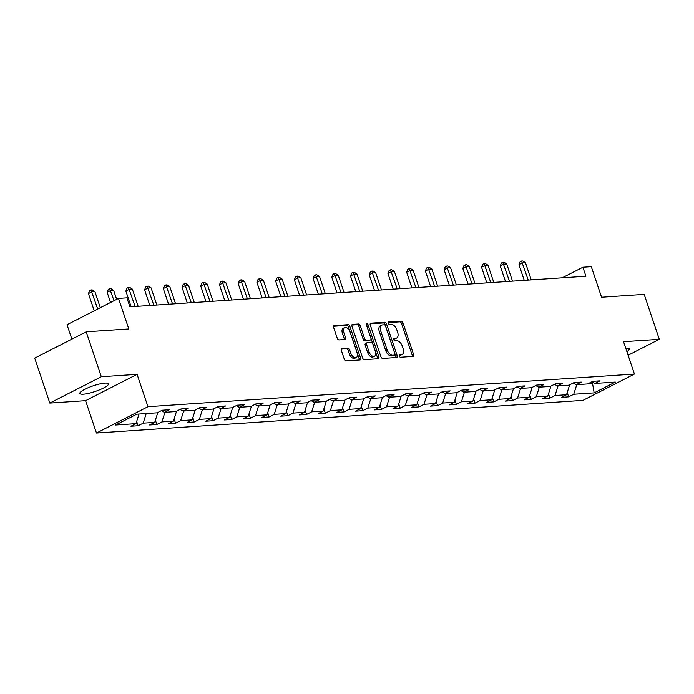 <?xml version="1.0" encoding="UTF-8"?>
<svg xmlns="http://www.w3.org/2000/svg" width="694" height="694" viewBox="0 0 694 694"><rect width="100%" height="100%" fill="white"/><g stroke="black" fill="none" stroke-linecap="round" stroke-linejoin="round"><path stroke-width="1.04" d="M399.284 356.065A1.327 0.781 62.9 0 0 400.525 357.245L413.034 356.404A1.9 1.119 62.9 0 0 413.312 356.334A1.9 1.119 62.9 0 0 413.624 354.565L402.936 322.805A1.9 1.119 62.9 0 0 401.167 321.122L388.649 321.964A1.327 0.781 62.9 0 0 388.458 322.016A1.327 0.781 62.9 0 0 388.241 323.248A1.327 0.781 62.9 0 0 389.481 324.428L391.104 324.324A6.073 3.583 62.9 0 1 396.768 329.711L397.662 332.357A6.073 3.583 62.9 0 1 396.656 338.021A6.073 3.583 62.9 0 1 395.788 338.256L394.175 338.368A1.327 0.781 62.9 0 0 393.984 338.42A1.327 0.781 62.9 0 0 393.758 339.661A1.327 0.781 62.9 0 0 394.999 340.841L396.621 340.728A6.073 3.583 62.9 0 1 402.294 346.124L403.179 348.77A6.073 3.583 62.9 0 1 402.182 354.426A6.073 3.583 62.9 0 1 401.314 354.669L399.692 354.773A1.327 0.781 62.9 0 0 399.501 354.825A1.327 0.781 62.9 0 0 399.284 356.065M83.315 394.201A15.095 2.993 161.4 0 0 99.606 389.811A15.095 2.993 161.4 0 0 108.472 383.843A15.095 2.993 161.4 0 0 105.028 383.105A15.095 2.993 161.4 0 0 88.728 387.486A15.095 2.993 161.4 0 0 79.871 393.463A15.095 2.993 161.4 0 0 83.315 394.201M626.882 351.624A15.095 2.993 161.4 0 0 629.258 348.9A15.095 2.993 161.4 0 0 625.806 348.162A15.095 2.993 161.4 0 0 625.719 348.171M341.89 348.457A1.9 1.119 62.9 0 0 341.622 348.535A1.9 1.119 62.9 0 0 341.309 350.305L344.302 359.214A1.9 1.119 62.9 0 0 346.08 360.897L359.978 359.96A1.9 1.119 62.9 0 0 360.247 359.891A1.9 1.119 62.9 0 0 360.559 358.121L349.871 326.362A1.9 1.119 62.9 0 0 348.102 324.679L334.204 325.616A1.9 1.119 62.9 0 0 333.935 325.686A1.9 1.119 62.9 0 0 333.623 327.455L337.241 338.221A1.9 1.119 62.9 0 0 339.01 339.904L344.961 339.505A1.9 1.119 62.9 0 0 345.23 339.427A1.9 1.119 62.9 0 0 345.543 337.657L343.747 332.322A5.084 2.993 62.9 0 1 344.588 327.594A5.084 2.993 62.9 0 1 350.054 331.906L357.089 352.804A5.084 2.993 62.9 0 1 356.248 357.54A5.084 2.993 62.9 0 1 350.782 353.229L349.611 349.741A1.9 1.119 62.9 0 0 347.841 348.058L341.405 348.709M628.105 355.25L659.3 339.305L644.179 294.369L601.577 297.232L591.297 266.678L582.899 267.242L585.927 276.229L129.934 306.817L126.915 297.83L118.518 298.394L67.014 324.723L71.864 339.132M101.315 376.738L49.821 403.067L85.579 400.664L137.074 374.335L101.315 376.738L86.195 331.801L128.798 328.947L118.518 298.394M137.074 374.335L147.961 406.684L634.429 374.049L582.934 400.377L96.466 433.013L147.961 406.684M659.3 339.305L623.542 341.7L634.429 374.049M380.937 356.751A1.9 1.119 62.9 0 0 382.706 358.442L396.604 357.505A1.9 1.119 62.9 0 0 396.881 357.436A1.9 1.119 62.9 0 0 397.194 355.666L386.506 323.907A1.9 1.119 62.9 0 0 384.736 322.224L370.839 323.152A1.9 1.119 62.9 0 0 370.561 323.231A1.9 1.119 62.9 0 0 370.249 325L380.937 356.751M378.291 358.737L364.393 359.666A1.9 1.119 62.9 0 1 362.624 357.983L351.936 326.232A1.9 1.119 62.9 0 1 352.248 324.462A1.9 1.119 62.9 0 1 352.517 324.384L358.468 323.985A1.9 1.119 62.9 0 1 360.238 325.668L364.576 338.551A1.9 1.119 62.9 0 0 366.345 340.233L370.292 339.973A1.9 1.119 62.9 0 0 370.561 339.895A1.9 1.119 62.9 0 0 370.874 338.125L366.363 324.723A1.327 0.781 62.9 0 1 366.579 323.482A1.327 0.781 62.9 0 1 368.011 324.61L378.872 356.889A1.9 1.119 62.9 0 1 378.56 358.659A1.9 1.119 62.9 0 1 378.291 358.737M49.821 403.067L34.7 358.13L86.195 331.801M138.115 425.743L143.198 423.14L154.719 422.368L149.635 424.962L156.835 424.485L161.919 421.883L173.439 421.111L168.356 423.713L175.556 423.227L180.64 420.633L192.151 419.861L187.076 422.455L194.277 421.969L199.352 419.376L210.872 418.603L205.797 421.197L212.997 420.72L218.072 418.118L229.593 417.346L224.518 419.939L231.709 419.462L236.793 416.86L248.313 416.088L243.23 418.69L250.43 418.204L255.513 415.611L267.034 414.839L261.95 417.432L269.151 416.947L274.234 414.353L285.755 413.581L280.671 416.174L287.871 415.697L292.955 413.095L304.475 412.323L299.392 414.917L306.592 414.439L311.667 411.837L323.187 411.065L318.112 413.667L325.312 413.182L330.387 410.588L341.908 409.807L336.833 412.409L344.033 411.924L349.108 409.33L360.628 408.558L355.554 411.152L362.745 410.666L367.829 408.072L379.349 407.3L374.266 409.894L381.466 409.417L386.549 406.814L398.07 406.042L392.986 408.645L400.186 408.159L405.27 405.565L416.79 404.784L411.707 407.387L418.907 406.901L423.991 404.307L435.511 403.535L430.427 406.129L437.628 405.643L442.703 403.049L454.223 402.277L449.148 404.871L456.348 404.394L461.423 401.791L472.944 401.019L467.869 403.622L475.069 403.136L480.144 400.533L491.664 399.761L486.589 402.364L493.781 401.878L498.865 399.284L510.385 398.512L505.301 401.106L512.502 400.62L517.585 398.026L529.106 397.254L524.022 399.848L531.222 399.371L536.306 396.768L547.826 395.996L542.743 398.599L549.943 398.113L555.026 395.511L566.547 394.739L561.463 397.341L568.664 396.855L573.738 394.261L594.142 392.891L615.3 382.073L594.897 383.444L599.98 380.841L592.78 381.327L587.697 383.929L576.176 384.702L581.26 382.099L574.059 382.585L568.976 385.179L557.456 385.951L562.539 383.357L555.339 383.843L550.255 386.437L538.744 387.209L543.818 384.615L536.618 385.092L531.543 387.694L520.023 388.467L525.098 385.864L517.898 386.35L512.823 388.952L501.302 389.724L506.377 387.122L499.186 387.608L494.102 390.202L482.582 390.974L487.665 388.38L480.465 388.866L475.381 391.459L463.861 392.231L468.944 389.638L461.744 390.115L456.661 392.717L445.14 393.489L450.224 390.896L443.024 391.373L437.94 393.975L426.42 394.747L431.503 392.145L424.303 392.631L419.228 395.224L407.708 395.996L412.783 393.403L405.582 393.888L400.507 396.482L388.987 397.254L394.062 394.66L386.862 395.138L381.787 397.74L370.266 398.512L375.341 395.918L368.15 396.395L363.066 398.998L351.546 399.77L356.629 397.168L349.429 397.653L344.345 400.247L332.825 401.019L337.909 398.425L330.708 398.911L325.625 401.505L314.104 402.277L319.188 399.683L311.988 400.169L306.904 402.763L295.384 403.535L300.467 400.941L293.267 401.418L288.192 404.021L276.672 404.793L281.747 402.19L274.546 402.676L269.472 405.27L257.951 406.051L263.026 403.448L255.826 403.934L250.751 406.528L239.23 407.3L244.305 404.706L237.114 405.192L232.03 407.786L220.51 408.558L225.593 405.964L218.393 406.441L213.31 409.044L201.789 409.816L206.873 407.213L199.672 407.699L194.589 410.293L183.069 411.074L188.152 408.471L180.952 408.957L175.868 411.551L164.348 412.323L169.431 409.729L162.231 410.215L157.156 412.809L136.753 414.179L115.594 424.997L135.998 423.626L130.914 426.22L138.115 425.743L136.675 421.458M146.208 413.546L143.198 423.14M157.824 412.462L154.719 422.368M164.348 412.323L161.32 410.675M164.929 412.288L161.919 421.883M176.545 411.212L173.439 421.111M183.069 411.074L180.041 409.425M183.65 411.03L180.64 420.633M195.266 409.954L192.151 419.861M201.789 409.816L198.762 408.167M202.362 409.772L199.352 419.376M213.978 408.697L210.872 418.603M220.51 408.558L217.482 406.91M221.082 408.523L218.072 418.118M232.698 407.439L229.593 417.346M239.23 407.3L236.194 405.652M239.803 407.265L236.793 416.86M251.419 406.19L248.313 416.088M257.951 406.051L254.915 404.402M258.524 406.007L255.513 415.611M270.139 404.932L267.034 414.839M276.672 404.793L273.636 403.145M277.244 404.749L274.234 414.353M288.86 403.674L285.755 413.581M295.384 403.535L292.356 401.887M295.965 403.5L292.955 413.095M307.581 402.416L304.475 412.323M314.104 402.277L311.077 400.629M314.686 402.242L311.667 411.837M326.301 401.167L323.187 411.065M332.825 401.019L329.797 399.371M333.398 400.985L330.387 410.588M345.013 399.909L341.908 409.807M351.546 399.77L348.518 398.122M352.118 399.727L349.108 409.33M363.734 398.651L360.628 408.558M370.266 398.512L367.23 396.864M370.839 398.477L367.829 408.072M382.455 397.393L379.349 407.3M388.987 397.254L385.951 395.606M389.56 397.22L386.549 406.814M401.175 396.144L398.07 406.042M407.708 395.996L404.671 394.348M408.28 395.962L405.27 405.565M419.896 394.886L416.79 404.784M426.42 394.747L423.392 393.099M427.001 394.704L423.991 404.307M438.617 393.628L435.511 403.535M445.14 393.489L442.113 391.841M445.721 393.446L442.703 403.049M457.329 392.37L454.223 402.277M463.861 392.231L460.833 390.583M464.433 392.197L461.423 401.791M476.049 391.121L472.944 401.019M482.582 390.974L479.554 389.325M483.154 390.939L480.144 400.533M494.77 389.863L491.664 399.761M501.302 389.724L498.266 388.076M501.875 389.681L498.865 399.284M513.491 388.605L510.385 398.512M520.023 388.467L516.987 386.818M520.595 388.423L517.585 398.026M532.211 387.347L529.106 397.254M538.744 387.209L535.707 385.56M539.316 387.174L536.306 396.768M550.932 386.098L547.826 395.996M557.456 385.951L554.428 384.303M558.037 385.916L555.026 395.511M569.653 384.84L566.547 394.739M576.176 384.702L573.149 383.053M588.659 383.435L592.494 383.175L594.142 392.891M592.06 381.9L592.494 383.175L593.483 382.672M576.757 384.658L573.738 394.261M594.897 383.444L591.869 381.795M85.579 400.664L96.466 433.013M582.899 267.242L562.209 277.817M139.008 414.023L135.998 423.626M567.224 392.578L568.664 396.855M548.503 393.828L549.943 398.113M529.782 395.086L531.222 399.371M511.062 396.343L512.502 400.62M492.341 397.601L493.781 401.878M473.629 398.859L475.069 403.136M454.908 400.108L456.348 404.394M436.188 401.366L437.628 405.643M417.467 402.624L418.907 406.901M398.746 403.882L400.186 408.159M380.026 405.131L381.466 409.417M361.305 406.389L362.745 410.666M342.593 407.647L344.033 411.924M323.872 408.905L325.312 413.182M305.152 410.154L306.592 414.439M286.431 411.412L287.871 415.697M267.711 412.67L269.151 416.947M248.99 413.928L250.43 418.204M230.269 415.177L231.709 419.462M211.557 416.435L212.997 420.72M192.837 417.693L194.277 421.969M174.116 418.95L175.556 423.227M155.395 420.2L156.835 424.485M399.189 355.423L399.918 355.38A6.073 3.583 62.9 0 0 400.785 355.146L402.182 354.426M396.656 338.021L395.268 338.733A6.073 3.583 62.9 0 1 394.4 338.967L393.663 339.019M412.331 356.447A1.9 1.119 62.9 0 0 412.227 355.276L401.54 323.517A1.9 1.119 62.9 0 0 399.77 321.834L388.146 322.615M395.901 357.557A1.9 1.119 62.9 0 0 395.797 356.378L385.109 324.618A1.9 1.119 62.9 0 0 383.34 322.936L370.154 323.82M394.478 355.12A1.327 0.781 62.9 0 0 394.669 355.068A1.327 0.781 62.9 0 0 394.886 353.836L385.508 325.963A1.327 0.781 62.9 0 0 384.268 324.783L382.559 324.896A6.073 3.583 62.9 0 0 381.691 325.13A6.073 3.583 62.9 0 0 380.694 330.795L387.105 349.845A6.073 3.583 62.9 0 0 392.769 355.241L394.478 355.12L393.09 355.831A1.327 0.781 62.9 0 0 393.281 355.779A1.327 0.781 62.9 0 0 393.429 355.658M381.691 325.13L380.303 325.842A6.073 3.583 62.9 0 0 379.297 331.506L380.694 330.795M393.09 355.831L391.381 355.953A6.073 3.583 62.9 0 1 385.708 350.557L379.297 331.506M351.832 325.052L357.072 324.697L358.468 323.985M369.39 340.433A1.9 1.119 62.9 0 1 369.173 340.607A1.9 1.119 62.9 0 1 368.896 340.685L364.949 340.945A1.9 1.119 62.9 0 1 363.179 339.262L358.85 326.38A1.9 1.119 62.9 0 0 357.072 324.697M377.588 358.781A1.9 1.119 62.9 0 0 377.484 357.601L366.623 325.321A1.327 0.781 62.9 0 0 366.415 324.887M369.069 351.91A5.084 2.993 62.9 0 0 374.534 356.222A5.084 2.993 62.9 0 0 375.367 351.485L372.895 344.12A1.9 1.119 62.9 0 0 371.125 342.437L367.178 342.706A1.9 1.119 62.9 0 0 366.9 342.775A1.9 1.119 62.9 0 0 366.588 344.545L369.069 351.91L367.681 352.621A5.084 2.993 62.9 0 0 373.138 356.933L374.534 356.222M365.781 343.417A1.9 1.119 62.9 0 0 365.512 343.487A1.9 1.119 62.9 0 0 365.2 345.256L366.588 344.545M367.681 352.621L365.2 345.256M356.248 357.54L354.86 358.251A5.084 2.993 62.9 0 1 349.394 353.94L348.223 350.453A1.9 1.119 62.9 0 0 346.445 348.77L341.205 349.125M344.588 327.594L343.192 328.305A5.084 2.993 62.9 0 0 342.359 333.033L343.747 332.322M344.25 339.548A1.9 1.119 62.9 0 0 344.155 338.368L342.359 333.033M359.266 360.013A1.9 1.119 62.9 0 0 359.171 358.833L348.483 327.082A1.9 1.119 62.9 0 0 346.714 325.391L333.519 326.275M531.231 279.899L525.453 262.722L522.452 262.931L518.973 264.709L524.248 280.367M518.973 264.709L520.136 261.777L521.524 261.065L528.229 280.098M521.524 261.065L522.721 260.987L525.453 262.722M512.51 281.148L506.733 263.98L503.731 264.18L500.253 265.967L505.527 281.617M500.253 265.967L501.415 263.035L502.803 262.323L509.509 281.356M502.803 262.323L504 262.237L506.733 263.98M493.79 282.406L488.012 265.238L485.019 265.438L481.532 267.216L486.806 282.874M481.532 267.216L482.694 264.284L484.082 263.573L490.797 282.605M484.082 263.573L485.288 263.494L488.012 265.238M475.078 283.664L469.291 266.496L466.299 266.696L462.82 268.474L468.086 284.132M462.82 268.474L463.974 265.542L465.362 264.83L472.076 283.863M465.362 264.83L466.568 264.752L469.291 266.496M456.357 284.922L450.579 267.754L447.578 267.953L444.099 269.732L449.365 285.39M444.099 269.732L445.253 266.8L446.65 266.088L453.356 285.121M446.65 266.088L447.847 266.01L450.579 267.754M437.636 286.171L431.859 269.003L428.857 269.203L425.379 270.99L430.644 286.639M425.379 270.99L426.532 268.058L427.929 267.346L434.635 286.379M427.929 267.346L429.126 267.259L431.859 269.003M418.916 287.429L413.138 270.261L410.137 270.46L406.658 272.239L411.924 287.897M406.658 272.239L407.812 269.315L409.208 268.595L415.914 287.628M409.208 268.595L410.406 268.517L413.138 270.261M400.195 288.687L394.418 271.519L391.416 271.718L387.937 273.497L393.212 289.155M387.937 273.497L389.1 270.565L390.488 269.853L397.194 288.886M390.488 269.853L391.685 269.775L394.418 271.519M381.474 289.945L375.697 272.777L372.695 272.976L369.217 274.755L374.491 290.413M369.217 274.755L370.379 271.822L371.767 271.111L378.473 290.144M371.767 271.111L372.964 271.033L375.697 272.777M362.754 291.194L356.976 274.026L353.983 274.234L350.496 276.012L355.77 291.671M350.496 276.012L351.658 273.08L353.046 272.369L359.761 291.402M353.046 272.369L354.252 272.282L356.976 274.026M344.042 292.452L338.256 275.284L335.263 275.483L331.784 277.262L337.05 292.92M331.784 277.262L332.938 274.338L334.326 273.627L341.04 292.651M334.326 273.627L335.532 273.54L338.256 275.284M325.321 293.709L319.544 276.542L316.542 276.741L313.063 278.52L318.329 294.178M313.063 278.52L314.217 275.587L315.614 274.876L322.32 293.909M315.614 274.876L316.811 274.798L319.544 276.542M306.601 294.967L300.823 277.8L297.821 277.999L294.343 279.777L299.608 295.436M294.343 279.777L295.497 276.845L296.893 276.134L303.599 295.167M296.893 276.134L298.09 276.056L300.823 277.8M287.88 296.225L282.102 279.049L279.101 279.257L275.622 281.035L280.888 296.694M275.622 281.035L276.776 278.103L278.173 277.392L284.878 296.425M278.173 277.392L279.37 277.314L282.102 279.049M269.159 297.474L263.382 280.307L260.38 280.506L256.901 282.284L262.176 297.943M256.901 282.284L258.064 279.361L259.452 278.65L266.158 297.674M259.452 278.65L260.649 278.563L263.382 280.307M250.439 298.732L244.661 281.564L241.659 281.764L238.181 283.542L243.455 299.201M238.181 283.542L239.343 280.61L240.731 279.899L247.437 298.932M240.731 279.899L241.928 279.821L244.661 281.564M231.718 299.99L225.94 282.822L222.948 283.022L219.46 284.8L224.735 300.459M219.46 284.8L220.623 281.868L222.011 281.157L228.725 300.19M222.011 281.157L223.216 281.079L225.94 282.822M213.006 301.248L207.22 284.072L204.227 284.28L200.748 286.058L206.014 301.717M200.748 286.058L201.902 283.126L203.29 282.415L210.004 301.448M203.29 282.415L204.496 282.337L207.22 284.072M194.285 302.497L188.508 285.329L185.506 285.529L182.028 287.307L187.293 302.966M182.028 287.307L183.181 284.384L184.578 283.673L191.284 302.705M184.578 283.673L185.775 283.586L188.508 285.329M175.565 303.755L169.787 286.587L166.786 286.787L163.307 288.565L168.573 304.224M163.307 288.565L164.461 285.633L165.857 284.922L172.563 303.955M165.857 284.922L167.054 284.844L169.787 286.587M156.844 305.013L151.066 287.845L148.065 288.045L144.586 289.823L149.852 305.481M144.586 289.823L145.74 286.891L147.137 286.18L153.842 305.213M147.137 286.18L148.334 286.102L151.066 287.845M138.123 306.271L132.346 289.094L129.344 289.303L125.866 291.081L131.14 306.739M125.866 291.081L127.028 288.149L128.416 287.437L135.122 306.47M128.416 287.437L129.613 287.359L132.346 289.094M116.653 299.348L113.625 290.352L110.624 290.552L107.145 292.33L110.554 302.463M107.145 292.33L108.307 289.407L109.695 288.695L114.033 300.684M109.695 288.695L110.901 288.609L113.625 290.352M100.318 307.694L94.905 291.61L91.912 291.81L88.424 293.588L94.228 310.817M88.424 293.588L89.587 290.656L90.975 289.945L97.707 309.03M90.975 289.945L92.181 289.866L94.905 291.61M399.918 355.38L401.314 354.669M394.4 338.967L395.788 338.256M399.77 321.834L401.167 321.122M401.54 323.517L402.936 322.805M412.227 355.276L413.624 354.565M370.344 323.404L370.839 323.152M383.34 322.936L384.736 322.224M385.109 324.618L386.506 323.907M395.797 356.378L397.194 355.666M385.708 350.557L387.105 349.845M391.381 355.953L392.769 355.241M352.032 324.636L352.517 324.384M358.85 326.38L360.238 325.668M363.179 339.262L364.576 338.551M364.949 340.945L366.345 340.233M368.896 340.685L370.292 339.973M366.623 325.321L368.011 324.61M377.484 357.601L378.872 356.889M346.445 348.77L347.841 348.058M348.223 350.453L349.611 349.741M349.394 353.94L350.782 353.229M344.155 338.368L345.543 337.657M333.719 325.868L334.204 325.616M346.714 325.391L348.102 324.679M348.483 327.082L349.871 326.362M359.171 358.833L360.559 358.121M393.281 355.779L394.669 355.068M369.173 340.607L370.561 339.895M365.512 343.487L366.9 342.775"/></g></svg>
